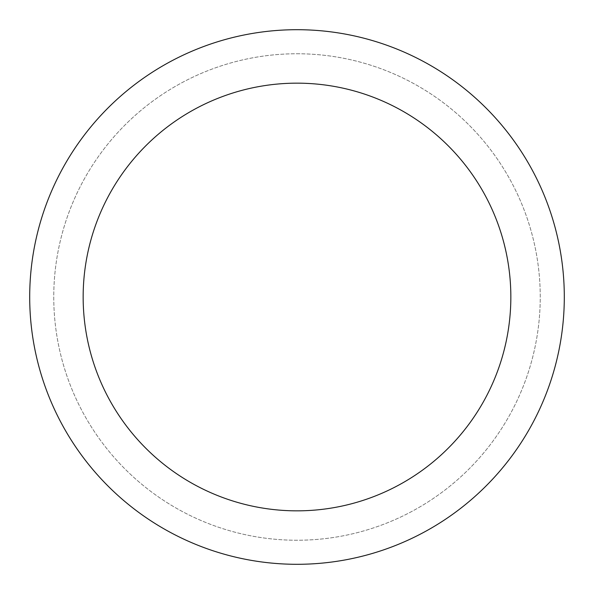 <?xml version="1.0" encoding="UTF-8"?>
<svg xmlns="http://www.w3.org/2000/svg" width="594" height="594" viewBox="0 0 594 594"><rect width="100%" height="100%" fill="white"/><g stroke="black" fill="none" stroke-linecap="round" stroke-linejoin="round"><path stroke-width="0.45" stroke-dasharray="2.97 2.23" d="M297 53.757A243.243 243.243 0 0 1 507.655 418.621A243.243 243.243 0 0 1 86.345 418.621A243.243 243.243 0 0 1 297 53.757A243.243 243.243 0 0 1 507.655 418.621A243.243 243.243 0 0 1 86.345 418.621A243.243 243.243 0 0 1 297 53.757A243.243 243.243 0 0 1 507.655 418.621A243.243 243.243 0 0 1 86.345 418.621A243.243 243.243 0 0 1 297 53.757M297 29.7A267.3 267.3 0 0 1 528.489 430.65A267.3 267.3 0 0 1 65.511 430.65A267.3 267.3 0 0 1 297 29.7"/><path stroke-width="0.89" d="M297 29.7A267.3 267.3 0 0 1 528.489 430.65A267.3 267.3 0 0 1 65.511 430.65A267.3 267.3 0 0 1 297 29.7M297 83.16A213.84 213.84 0 0 1 482.194 403.92A213.84 213.84 0 0 1 111.806 403.92A213.84 213.84 0 0 1 297 83.16"/></g></svg>
